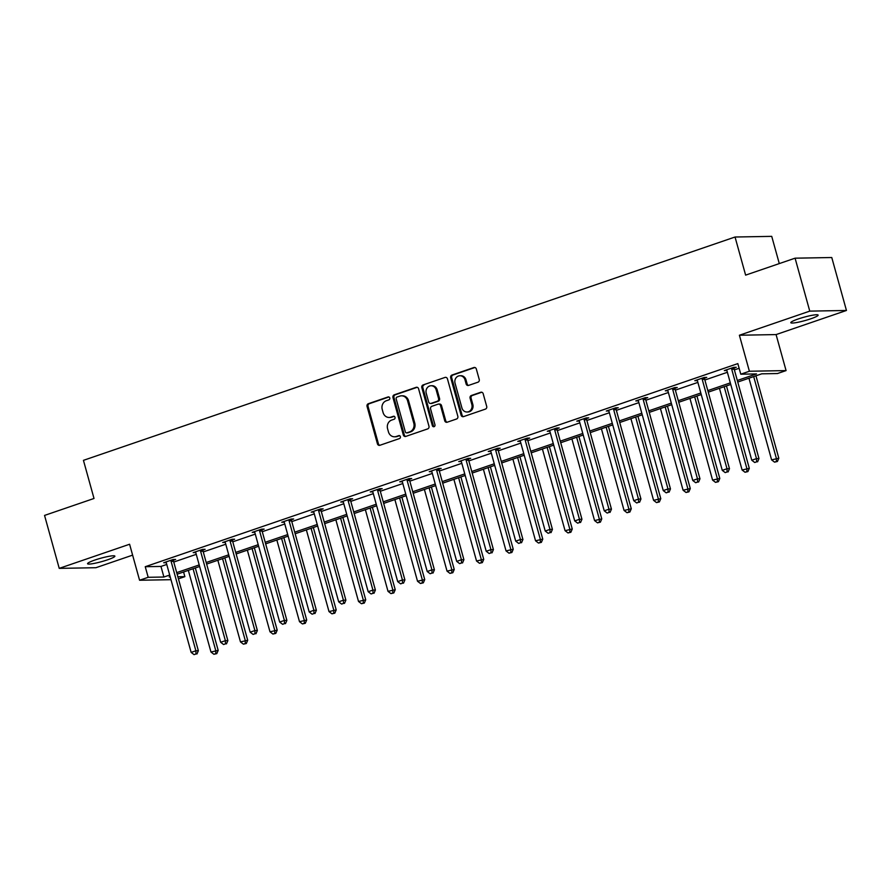<?xml version="1.0" encoding="UTF-8"?>
<svg xmlns="http://www.w3.org/2000/svg" width="891" height="891" viewBox="0 0 891 891"><rect width="100%" height="100%" fill="white"/><g stroke="black" fill="none" stroke-linecap="round" stroke-linejoin="round"><path stroke-width="1.34" d="M389.768 397.965A1.526 1.359 -91 0 0 388.064 396.952L368.339 403.712A2.172 1.949 -91 0 0 367.059 406.43L377.439 443.841A2.172 1.949 -91 0 0 379.867 445.288L399.591 438.528A1.526 1.359 -91 0 0 398.789 435.621L396.239 436.49A6.961 6.226 -91 0 1 394.513 436.79A6.961 6.226 -91 0 1 388.454 431.879L387.585 428.76A6.961 6.226 -91 0 1 391.684 420.073L394.234 419.193A1.526 1.359 -91 0 0 393.432 416.286L390.871 417.155A6.961 6.226 -91 0 1 389.155 417.467A6.961 6.226 -91 0 1 383.085 412.544L382.228 409.426A6.961 6.226 -91 0 1 386.326 400.738L388.877 399.859A1.526 1.359 -91 0 0 389.768 397.965M810.81 318.789A14.178 1.76 -15.5 0 1 790.807 322.687A14.178 1.76 -15.5 0 1 798.113 319.011A14.178 1.76 -15.5 0 1 818.127 315.113A14.178 1.76 -15.5 0 1 810.81 318.789M107.566 559.815A14.178 1.76 -15.5 0 1 87.563 563.725A14.178 1.76 -15.5 0 1 94.869 560.049A14.178 1.76 -15.5 0 1 114.883 556.151A14.178 1.76 -15.5 0 1 107.566 559.815M846.45 310.469L809.763 311.126L739.396 335.239L776.083 334.582L846.45 310.469L831.771 257.521L795.084 258.178L745.622 275.13L735.042 237.017L83.442 460.346L94.012 498.47L44.55 515.421L59.229 568.369L95.916 567.712L132.614 555.138M795.084 258.178L809.763 311.126M477.955 382.194A2.172 1.949 -91 0 0 479.235 379.477L476.317 368.974A2.172 1.949 -91 0 0 473.889 367.538L451.982 375.044A2.172 1.949 -91 0 0 450.701 377.762L461.081 415.173A2.172 1.949 -91 0 0 463.509 416.62L485.417 409.114A2.172 1.949 -91 0 0 486.698 406.396L483.178 393.711A2.172 1.949 -91 0 0 480.75 392.274L471.372 395.493A2.172 1.949 -91 0 0 470.092 398.199L471.84 404.492A5.814 5.201 -91 0 1 466.973 412.01A5.814 5.201 -91 0 1 461.906 407.9L455.067 383.264A5.814 5.201 -91 0 1 459.934 375.746A5.814 5.201 -91 0 1 465.002 379.856L466.138 383.965A2.172 1.949 -91 0 0 468.577 385.402L477.955 382.194M170.983 579.685L139.575 580.253L129.596 544.245L59.229 568.369M139.575 580.253L148.184 577.301L163.899 577.023L169.691 575.04M737.325 380.479L756.492 373.919L740.777 374.198L737.837 363.606L145.244 566.709L148.184 577.301M740.777 374.198L749.387 371.246L786.074 370.589L777.464 373.541L761.749 373.819L737.759 382.039M739.396 335.239L749.387 371.246M418.581 388.766A2.172 1.949 -91 0 0 416.153 387.329L394.245 394.836A2.172 1.949 -91 0 0 392.964 397.553L403.333 434.964A2.172 1.949 -91 0 0 405.773 436.412L427.68 428.905A2.172 1.949 -91 0 0 428.961 426.188L418.581 388.766M423.114 384.934L445.021 377.428A2.172 1.949 -91 0 1 447.449 378.875L457.829 416.286A2.172 1.949 -91 0 1 456.548 419.004L447.171 422.223A2.172 1.949 -91 0 1 444.743 420.775L440.533 405.605A2.172 1.949 -91 0 0 438.094 404.158L431.879 406.296A2.172 1.949 -91 0 0 430.598 409.002L434.975 424.807A1.526 1.359 -91 0 1 432.38 425.698L421.833 387.652A2.172 1.949 -91 0 1 423.114 384.934L445.021 377.428M779.291 263.591L771.729 236.36L735.042 237.017M183.579 571.989L184.871 576.644L178.423 578.86M776.083 334.582L786.074 370.589M170.125 576.6L169.156 576.923L170.214 576.911M177.844 576.767L184.871 576.644M730.754 384.444L708.256 392.151M701.25 394.557L678.742 402.264M671.736 404.67L649.238 412.388M642.233 414.783L619.735 422.501M612.73 424.896L590.221 432.614M583.215 435.008L560.717 442.727M553.712 445.121L531.214 452.84M524.209 455.234L501.7 462.952M494.705 465.347L472.197 473.065M465.191 475.46L442.693 483.178M435.688 485.573L413.179 493.291M406.185 495.686L383.676 503.404M376.67 505.798L354.173 513.517M347.167 515.911L324.669 523.63M317.664 526.024L295.155 533.742M288.149 536.137L265.652 543.855M258.646 546.261L236.148 553.968M229.143 556.374L206.634 564.081M199.629 566.487L177.131 574.194M176.696 572.635L199.205 564.927M206.2 562.522L228.709 554.815M235.714 552.409L258.212 544.702M265.217 542.296L287.726 534.589M294.721 532.183L317.229 524.465M324.235 522.07L346.733 514.352M353.738 511.957L376.236 504.239M383.241 501.845L405.75 494.126M412.756 491.732L435.254 484.013M442.259 481.619L464.757 473.901M471.762 471.506L494.271 463.788M501.277 461.393L523.774 453.675M530.78 451.28L553.278 443.562M560.283 441.168L582.792 433.449M589.786 431.055L612.295 423.336M619.301 420.942L641.798 413.224M648.804 410.829L671.313 403.111M678.307 400.716L700.816 392.998M707.822 390.603L730.319 382.885M145.244 566.709L160.97 566.431L166.762 564.448M173.756 562.043L196.265 554.336M203.271 551.93L225.768 544.223M232.774 541.817L255.283 534.11M262.277 531.704L284.786 523.997M291.791 521.591L314.289 513.884M321.295 511.479L343.803 503.771M350.798 501.366L373.307 493.659M380.312 491.253L402.81 483.546M409.815 481.14L432.313 473.433M439.319 471.027L461.828 463.32M468.833 460.914L491.331 453.207M498.336 450.801L520.834 443.083M527.84 440.689L550.348 432.97M557.343 430.576L579.852 422.857M586.857 420.463L609.355 412.745M616.36 410.35L638.869 402.632M645.864 400.237L668.373 392.519M675.378 390.124L697.876 382.406M704.881 380.012L727.379 372.293M734.384 369.899L739.129 368.273M160.97 566.431L163.899 577.023M726.856 370.511L724.316 370.578L733.772 367.337L736.256 367.292L734.139 368.016M697.352 380.624L694.813 380.691L704.269 377.45L706.752 377.405L704.636 378.129M667.849 390.737L665.31 390.804L674.765 387.563L677.238 387.518L675.122 388.242M638.335 400.85L635.795 400.917L645.251 397.676L647.735 397.631L645.619 398.355M608.831 410.963L606.292 411.029L615.748 407.788L618.231 407.744L616.115 408.468M579.328 421.075L576.789 421.142L586.245 417.901L588.717 417.857L586.601 418.581M549.814 431.188L547.274 431.255L556.741 428.014L559.214 427.97L557.098 428.694M520.311 441.301L517.771 441.368L527.227 438.127L529.711 438.082L527.595 438.806M490.807 451.414L488.268 451.481L497.724 448.24L500.196 448.195L498.091 448.919M461.304 461.527L458.754 461.594L468.22 458.353L470.693 458.308L468.577 459.032M431.79 471.64L429.25 471.707L438.706 468.466L441.19 468.421L439.074 469.145M402.286 481.753L399.747 481.819L409.203 478.578L411.687 478.534L409.57 479.258M372.783 491.865L370.244 491.932L379.7 488.691L382.172 488.647L380.056 489.371M343.269 501.978L340.73 502.045L350.185 498.804L352.669 498.76L350.553 499.483M313.766 512.102L311.226 512.158L320.682 508.917L323.166 508.872L321.05 509.596M284.262 522.215L281.723 522.271L291.179 519.03L293.651 518.985L291.535 519.709M254.748 532.328L252.209 532.384L261.664 529.143L264.148 529.098L262.032 529.833M225.245 542.441L222.705 542.496L232.161 539.255L234.645 539.211L232.529 539.946M195.742 552.554L193.202 552.62L202.658 549.368L205.13 549.324L203.014 550.059M166.227 562.667L163.688 562.733L173.155 559.492L175.627 559.448L173.511 560.172M389.155 417.467L390.147 417.445A6.961 6.226 -91 0 0 391.862 417.144L390.871 417.155M394.29 416.309L391.862 417.144M394.513 436.79L395.504 436.779A6.961 6.226 -91 0 0 397.23 436.479L396.239 436.49M399.658 435.643L397.23 436.479M388.933 396.974L369.331 403.69A2.172 1.949 -91 0 0 368.05 406.407L378.43 443.829A2.172 1.949 -91 0 0 379.822 445.3M416.153 387.329L417.144 387.307A2.172 1.949 -91 0 0 417.144 387.307L395.236 394.813A2.172 1.949 -91 0 0 393.956 397.531L404.325 434.953A2.172 1.949 -91 0 0 405.728 436.423M397.085 397.041A1.526 1.359 -91 0 0 396.194 398.945L405.305 431.79A1.526 1.359 -91 0 0 407.009 432.803L409.693 431.879A6.961 6.226 -91 0 0 413.792 423.192L407.566 400.738A6.961 6.226 -91 0 0 401.496 395.816A6.961 6.226 -91 0 0 399.781 396.127L397.085 397.041M406.63 432.87L407.621 432.848A1.526 1.359 -91 0 0 408 432.781L407.009 432.803M401.496 395.816L402.498 395.804A6.961 6.226 -91 0 1 408.557 400.716L414.783 423.169A6.961 6.226 -91 0 1 410.684 431.857L408 432.781M438.639 404.069L439.631 404.046A2.172 1.949 -91 0 1 441.524 405.583L445.734 420.764A2.172 1.949 -91 0 0 447.126 422.234M424.105 384.923A2.172 1.949 -91 0 0 422.824 387.641L433.371 425.675A1.526 1.359 -91 0 0 434.195 426.655M436.167 389.857A5.814 5.201 -91 0 0 431.088 385.747A5.814 5.201 -91 0 0 426.232 393.265L428.638 401.941A2.172 1.949 -91 0 0 431.066 403.378L437.292 401.251A2.172 1.949 -91 0 0 438.572 398.533L436.167 389.857L437.158 389.835A5.814 5.201 -91 0 0 432.079 385.725L431.088 385.747M430.531 403.478L431.522 403.456A2.172 1.949 -91 0 0 432.057 403.367L431.066 403.378M437.158 389.835L439.564 398.522A2.172 1.949 -91 0 1 438.283 401.228L432.057 403.367M459.934 375.746L460.925 375.724A5.814 5.201 -91 0 1 465.993 379.844L467.14 383.943A2.172 1.949 -91 0 0 468.532 385.424M466.973 412.01L467.964 411.987A5.814 5.201 -91 0 0 472.831 404.469L471.84 404.492M481.786 392.24A2.172 1.949 -91 0 0 481.741 392.252L472.364 395.47A2.172 1.949 -91 0 0 471.083 398.188L472.831 404.469M474.925 367.504A2.172 1.949 -91 0 0 474.881 367.515L452.973 375.022A2.172 1.949 -91 0 0 451.692 377.739L462.073 415.161A2.172 1.949 -91 0 0 463.465 416.632M188.324 570.363L210.978 652.034L218.184 650.374L195.329 567.957M215.8 653.638L213.907 654.284L216.791 653.626L215.8 653.638L215.711 650.419L193.057 568.736M213.907 654.284L210.978 652.034M218.184 650.374L216.791 653.626M171.039 560.216L171.005 560.562A2.216 1.982 -91 0 0 171.094 561.397L195.875 650.775L191.142 652.39L166.361 563.023A2.216 1.982 -91 0 0 166.004 562.277L165.804 561.998M173.567 559.481L173.489 560.517A2.216 1.982 -91 0 0 173.567 561.352L198.359 650.731L195.875 650.775L195.964 653.994L194.071 654.64L195.964 653.994M196.956 653.983L198.359 650.731M191.142 652.39L194.071 654.64M217.838 560.239L240.481 641.921L247.698 640.261L224.833 557.844M245.303 643.525L243.41 644.171L246.295 643.514L245.303 643.525L245.214 640.306L222.561 558.624M243.41 644.171L240.481 641.921M247.698 640.261L246.295 643.514M247.342 550.126L269.995 631.808L277.201 630.149L254.347 547.731M274.807 633.412L272.913 634.058L275.798 633.401L274.807 633.412L274.718 630.193L252.064 548.511M272.913 634.058L269.995 631.808M277.201 630.149L275.798 633.401M200.542 550.103L200.52 550.449A2.216 1.982 -91 0 0 200.598 551.284L225.378 640.662L220.656 642.277L195.864 552.91A2.216 1.982 -91 0 0 195.508 552.164L195.318 551.885M203.07 549.368L202.992 550.404A2.216 1.982 -91 0 0 203.081 551.239L227.862 640.618L225.378 640.662L225.468 643.881L223.574 644.527L225.468 643.881M226.459 643.87L227.862 640.618M220.656 642.277L223.574 644.527M230.045 539.991L230.023 540.336A2.216 1.982 -91 0 0 230.101 541.171L254.893 630.55L250.159 632.165L225.378 542.797A2.216 1.982 -91 0 0 225.022 542.051L224.822 541.773M232.573 539.255L232.495 540.291A2.216 1.982 -91 0 0 232.584 541.127L257.365 630.505L254.893 630.55L254.982 633.768L253.089 634.414L254.982 633.768M255.973 633.757L257.365 630.505M250.159 632.165L253.089 634.414M276.845 540.013L299.499 621.695L306.704 620.036L283.85 537.618M304.321 623.299L302.428 623.945L305.312 623.288L304.321 623.299L304.232 620.08L281.578 538.398M302.428 623.945L299.499 621.695M306.704 620.036L305.312 623.288M259.548 529.878L259.526 530.223A2.216 1.982 -91 0 0 259.615 531.058L284.396 620.426L279.663 622.052L254.882 532.684A2.216 1.982 -91 0 0 254.525 531.938L254.325 531.66M262.088 529.143L262.01 530.178A2.216 1.982 -91 0 0 262.088 531.014L286.88 620.392L284.396 620.426L284.485 623.655L282.592 624.301L284.485 623.655M285.476 623.644L286.88 620.392M279.663 622.052L282.592 624.301M306.359 529.9L329.002 611.582L336.208 609.912L313.354 527.505M333.824 613.186L331.931 613.832L334.816 613.175L333.824 613.186L333.735 609.956L311.082 528.285M331.931 613.832L329.002 611.582M336.208 609.912L334.816 613.175M289.063 519.754L289.029 520.11A2.216 1.982 -91 0 0 289.118 520.945L313.899 610.313L309.177 611.939L284.385 522.572A2.216 1.982 -91 0 0 284.029 521.825L283.839 521.547M291.591 519.03L291.513 520.066A2.216 1.982 -91 0 0 291.591 520.901L316.383 610.268L313.899 610.313L313.988 613.543L312.095 614.189L313.988 613.543M314.98 613.531L316.383 610.268M309.177 611.939L312.095 614.189M335.862 519.787L358.516 601.47L365.722 599.799L342.868 517.393M363.328 603.073L361.434 603.719L364.319 603.062L363.328 603.073L363.238 599.843L340.585 518.172M361.434 603.719L358.516 601.47M365.722 599.799L364.319 603.062M318.566 509.641L318.544 509.997A2.216 1.982 -91 0 0 318.622 510.833L343.414 600.2L338.68 601.826L313.899 512.459A2.216 1.982 -91 0 0 313.543 511.712L313.342 511.434M321.094 508.917L321.016 509.953A2.216 1.982 -91 0 0 321.105 510.788L345.886 600.155L343.414 600.2L343.503 603.43L341.609 604.076L343.503 603.43M344.494 603.407L345.886 600.155M338.68 601.826L341.609 604.076M365.366 509.674L388.019 591.357L395.225 589.686L372.371 507.28M392.831 592.961L390.949 593.606L393.822 592.938L392.831 592.961L392.753 589.731L370.099 508.059M390.949 593.606L388.019 591.357M395.225 589.686L393.822 592.938M348.069 499.528L348.047 499.884A2.216 1.982 -91 0 0 348.136 500.72L372.917 590.087L368.183 591.713L343.403 502.335A2.216 1.982 -91 0 0 343.046 501.6L342.846 501.321M350.597 498.804L350.531 499.84A2.216 1.982 -91 0 0 350.608 500.675L375.389 590.042L372.917 590.087L373.006 593.317L371.113 593.963L373.006 593.317M373.997 593.295L375.389 590.042M368.183 591.713L371.113 593.963M394.869 499.561L417.523 581.244L424.729 579.573L401.874 497.167M422.345 582.848L420.452 583.494L423.336 582.825L422.345 582.848L422.256 579.618L399.602 497.946M420.452 583.494L417.523 581.244M424.729 579.573L423.336 582.825M377.584 489.415L377.55 489.772A2.216 1.982 -91 0 0 377.639 490.607L402.42 579.974L397.698 581.6L372.906 492.222A2.216 1.982 -91 0 0 372.549 491.487L372.36 491.208M380.112 488.691L380.034 489.727A2.216 1.982 -91 0 0 380.112 490.562L404.904 579.93L402.42 579.974L402.509 583.204L400.616 583.85L402.509 583.204M403.5 583.182L404.904 579.93M397.698 581.6L400.616 583.85M424.383 489.449L447.037 571.131L454.243 569.46L431.389 487.054M451.848 572.735L449.955 573.381L452.84 572.713L451.848 572.735L451.759 569.505L429.106 487.834M449.955 573.381L447.037 571.131M454.243 569.46L452.84 572.713M407.087 479.302L407.064 479.659A2.216 1.982 -91 0 0 407.142 480.494L431.935 569.861L427.201 571.487L402.42 482.109A2.216 1.982 -91 0 0 402.064 481.374L401.863 481.095M409.615 478.578L409.537 479.614A2.216 1.982 -91 0 0 409.626 480.449L434.407 569.817L431.935 569.861L432.012 573.091L430.13 573.737L432.012 573.091M433.004 573.069L434.407 569.817M427.201 571.487L430.13 573.737M453.887 479.336L476.54 561.018L483.746 559.348L460.892 476.941M481.352 562.622L479.469 563.268L482.343 562.6L481.352 562.622L481.263 559.392L458.62 477.721M479.469 563.268L476.54 561.018M483.746 559.348L482.343 562.6M483.39 469.223L506.043 550.905L513.249 549.235L490.395 466.828M510.866 552.509L508.973 553.155L511.857 552.487L510.866 552.509L510.777 549.279L488.123 467.608M508.973 553.155L506.043 550.905M513.249 549.235L511.857 552.487M512.904 459.11L535.547 540.792L542.764 539.122L519.91 456.715M540.369 542.396L538.476 543.042L541.36 542.374L540.369 542.396L540.28 539.166L517.626 457.495M538.476 543.042L535.547 540.792M542.764 539.122L541.36 542.374M542.407 448.997L565.061 530.68L572.267 529.009L549.413 446.603M569.872 532.283L567.979 532.929L570.864 532.261L569.872 532.283L569.783 529.054L547.141 447.382M567.979 532.929L565.061 530.68M572.267 529.009L570.864 532.261M571.911 438.884L594.564 520.567L601.77 518.896L578.916 436.49M599.387 522.171L597.493 522.817L600.378 522.148L599.387 522.171L599.298 518.941L576.644 437.269M597.493 522.817L594.564 520.567M601.77 518.896L600.378 522.148M601.425 428.771L624.068 510.454L631.285 508.783L608.419 426.366M628.89 512.058L626.997 512.704L629.881 512.035L628.89 512.058L628.801 508.828L606.147 427.157M626.997 512.704L624.068 510.454M631.285 508.783L629.881 512.035M630.928 418.659L653.582 500.341L660.788 498.67L637.934 416.253M658.393 501.945L656.5 502.591L659.385 501.923L658.393 501.945L658.304 498.715L635.651 417.033M656.5 502.591L653.582 500.341M660.788 498.67L659.385 501.923M660.431 408.546L683.085 490.228L690.291 488.558L667.437 406.14M687.908 491.832L686.014 492.478L688.899 491.81L687.908 491.832L687.819 488.602L665.165 406.92M686.014 492.478L683.085 490.228M690.291 488.558L688.899 491.81M689.946 398.433L712.588 480.115L719.794 478.445L696.94 396.027M717.411 481.719L715.518 482.365L718.402 481.697L717.411 481.719L717.322 478.489L694.668 396.807M715.518 482.365L712.588 480.115M719.794 478.445L718.402 481.697M719.449 388.32L742.103 470.002L749.309 468.332L726.455 385.914M746.914 471.606L745.021 472.252L747.905 471.584L746.914 471.606L746.825 468.376L724.171 386.694M745.021 472.252L742.103 470.002M749.309 468.332L747.905 471.584M436.59 469.189L436.568 469.546A2.216 1.982 -91 0 0 436.646 470.381L461.438 559.748L456.704 561.375L431.923 471.996A2.216 1.982 -91 0 0 431.567 471.261L431.367 470.983M439.118 468.466L439.051 469.501A2.216 1.982 -91 0 0 439.129 470.337L463.91 559.704L461.438 559.748L461.527 562.978L459.633 563.624L461.527 562.978M462.518 562.956L463.91 559.704M456.704 561.375L459.633 563.624M466.104 459.077L466.071 459.433A2.216 1.982 -91 0 0 466.16 460.268L490.941 549.636L486.219 551.262L461.427 461.883A2.216 1.982 -91 0 0 461.07 461.148L460.87 460.87M468.633 458.353L468.555 459.388A2.216 1.982 -91 0 0 468.633 460.224L493.425 549.591L490.941 549.636L491.03 552.865L489.137 553.511L491.03 552.865M492.021 552.843L493.425 549.591M486.219 551.262L489.137 553.511M495.608 448.964L495.585 449.32A2.216 1.982 -91 0 0 495.663 450.155L520.444 539.523L515.722 541.149L490.93 451.77A2.216 1.982 -91 0 0 490.585 451.035L490.384 450.757M498.136 448.229L498.058 449.276A2.216 1.982 -91 0 0 498.147 450.111L522.928 539.478L520.444 539.523L520.533 542.753L518.651 543.399L520.533 542.753M521.525 542.73L522.928 539.478M515.722 541.149L518.651 543.399M525.111 438.851L525.089 439.207A2.216 1.982 -91 0 0 525.167 440.043L549.959 529.41L545.225 531.036L520.444 441.658A2.216 1.982 -91 0 0 520.088 440.911L519.887 440.644M527.639 438.116L527.572 439.163A2.216 1.982 -91 0 0 527.65 439.998L552.431 529.365L549.959 529.41L550.048 532.64L548.154 533.286L550.048 532.64M551.039 532.618L552.431 529.365M545.225 531.036L548.154 533.286M554.625 428.738L554.592 429.094A2.216 1.982 -91 0 0 554.681 429.93L579.462 519.297L574.728 520.923L549.947 431.545A2.216 1.982 -91 0 0 549.591 430.799L549.391 430.531M557.153 428.003L557.075 429.05A2.216 1.982 -91 0 0 557.153 429.885L581.946 519.253L579.462 519.297L579.551 522.527L577.658 523.173L579.551 522.527M580.542 522.505L581.946 519.253M574.728 520.923L577.658 523.173M584.128 418.625L584.106 418.97A2.216 1.982 -91 0 0 584.184 419.817L608.965 509.184L604.243 510.81L579.451 421.432A2.216 1.982 -91 0 0 579.094 420.686L578.905 420.418M586.657 417.89L586.579 418.926A2.216 1.982 -91 0 0 586.668 419.772L611.449 509.14L608.965 509.184L609.054 512.414L607.161 513.06L609.054 512.414M610.045 512.392L611.449 509.14M604.243 510.81L607.161 513.06M613.632 408.512L613.609 408.858A2.216 1.982 -91 0 0 613.687 409.704L638.479 499.071L633.746 500.697L608.965 411.319A2.216 1.982 -91 0 0 608.609 410.573L608.408 410.305M616.16 407.777L616.082 408.813A2.216 1.982 -91 0 0 616.171 409.66L640.952 499.027L638.479 499.071L638.569 502.301L636.675 502.947L638.569 502.301M639.56 502.279L640.952 499.027M633.746 500.697L636.675 502.947M643.135 398.4L643.113 398.745A2.216 1.982 -91 0 0 643.202 399.591L667.983 488.959L663.249 490.585L638.468 401.206A2.216 1.982 -91 0 0 638.112 400.46L637.911 400.193M645.674 397.664L645.596 398.7A2.216 1.982 -91 0 0 645.674 399.547L670.466 488.914L667.983 488.959L668.072 492.188L666.178 492.834L668.072 492.188M669.063 492.166L670.466 488.914M663.249 490.585L666.178 492.834M672.649 388.287L672.616 388.632A2.216 1.982 -91 0 0 672.705 389.478L697.486 478.846L692.764 480.472L667.972 391.093A2.216 1.982 -91 0 0 667.615 390.347L667.426 390.08M675.178 387.552L675.1 388.587A2.216 1.982 -91 0 0 675.178 389.434L699.97 478.801L697.486 478.846L697.575 482.076L695.682 482.722L697.575 482.076M698.566 482.053L699.97 478.801M692.764 480.472L695.682 482.722M702.153 378.174L702.13 378.519A2.216 1.982 -91 0 0 702.208 379.366L727 468.733L722.267 470.359L697.486 380.98A2.216 1.982 -91 0 0 697.13 380.234L696.929 379.967M704.681 377.439L704.603 378.475A2.216 1.982 -91 0 0 704.692 379.321L729.473 468.688L727 468.733L727.089 471.963L725.196 472.609L727.089 471.963M728.081 471.94L729.473 468.688M722.267 470.359L725.196 472.609M748.952 378.207L771.606 459.879L778.812 458.219L755.958 375.802M776.417 461.493L774.535 462.139L777.409 461.471L776.417 461.493L776.339 458.264L753.686 376.581M774.535 462.139L771.606 459.879M778.812 458.219L777.409 461.471M731.656 368.061L731.634 368.406A2.216 1.982 -91 0 0 731.723 369.253L756.504 458.62L751.77 460.235L726.989 370.868A2.216 1.982 -91 0 0 726.633 370.121L726.432 369.854M734.184 367.326L734.117 368.362A2.216 1.982 -91 0 0 734.195 369.208L758.976 458.575L756.504 458.62L756.593 461.85L754.699 462.496L756.593 461.85M757.584 461.828L758.976 458.575M751.77 460.235L754.699 462.496M388.821 396.94L388.064 396.952M399.547 435.599L398.789 435.621M394.178 416.275L393.432 416.286M378.43 443.829L377.439 443.841M368.05 406.407L367.059 406.43M369.331 403.69L368.339 403.712M404.325 434.953L403.333 434.964M393.956 397.531L392.964 397.553M395.236 394.813L394.245 394.836M410.684 431.857L409.693 431.879M414.783 423.169L413.792 423.192M408.557 400.716L407.566 400.738M445.734 420.764L444.743 420.775M441.524 405.583L440.533 405.605M433.371 425.675L432.38 425.698M422.824 387.641L421.833 387.652M438.283 401.228L437.292 401.251M439.564 398.522L438.572 398.533M467.14 383.943L466.138 383.965M465.993 379.844L465.002 379.856M471.083 398.188L470.092 398.199M472.364 395.47L471.372 395.493M481.741 392.252L480.75 392.274M462.073 415.161L461.081 415.173M451.692 377.739L450.701 377.762M452.973 375.022L451.982 375.044M474.881 367.515L473.889 367.538M171.005 560.562L173.489 560.517M171.094 561.397L173.567 561.352M200.52 550.449L202.992 550.404M200.598 551.284L203.081 551.239M230.023 540.336L232.495 540.291M230.101 541.171L232.584 541.127M259.526 530.223L262.01 530.178M259.615 531.058L262.088 531.014M289.029 520.11L291.513 520.066M289.118 520.945L291.591 520.901M318.544 509.997L321.016 509.953M318.622 510.833L321.105 510.788M348.047 499.884L350.531 499.84M348.136 500.72L350.608 500.675M377.55 489.772L380.034 489.727M377.639 490.607L380.112 490.562M407.064 479.659L409.537 479.614M407.142 480.494L409.626 480.449M436.568 469.546L439.051 469.501M436.646 470.381L439.129 470.337M466.071 459.433L468.555 459.388M466.16 460.268L468.633 460.224M495.585 449.32L498.058 449.276M495.663 450.155L498.147 450.111M525.089 439.207L527.572 439.163M525.167 440.043L527.65 439.998M554.592 429.094L557.075 429.05M554.681 429.93L557.153 429.885M584.106 418.97L586.579 418.926M584.184 419.817L586.668 419.772M613.609 408.858L616.082 408.813M613.687 409.704L616.171 409.66M643.113 398.745L645.596 398.7M643.202 399.591L645.674 399.547M672.616 388.632L675.1 388.587M672.705 389.478L675.178 389.434M702.13 378.519L704.603 378.475M702.208 379.366L704.692 379.321M731.634 368.406L734.117 368.362M731.723 369.253L734.195 369.208"/></g></svg>
